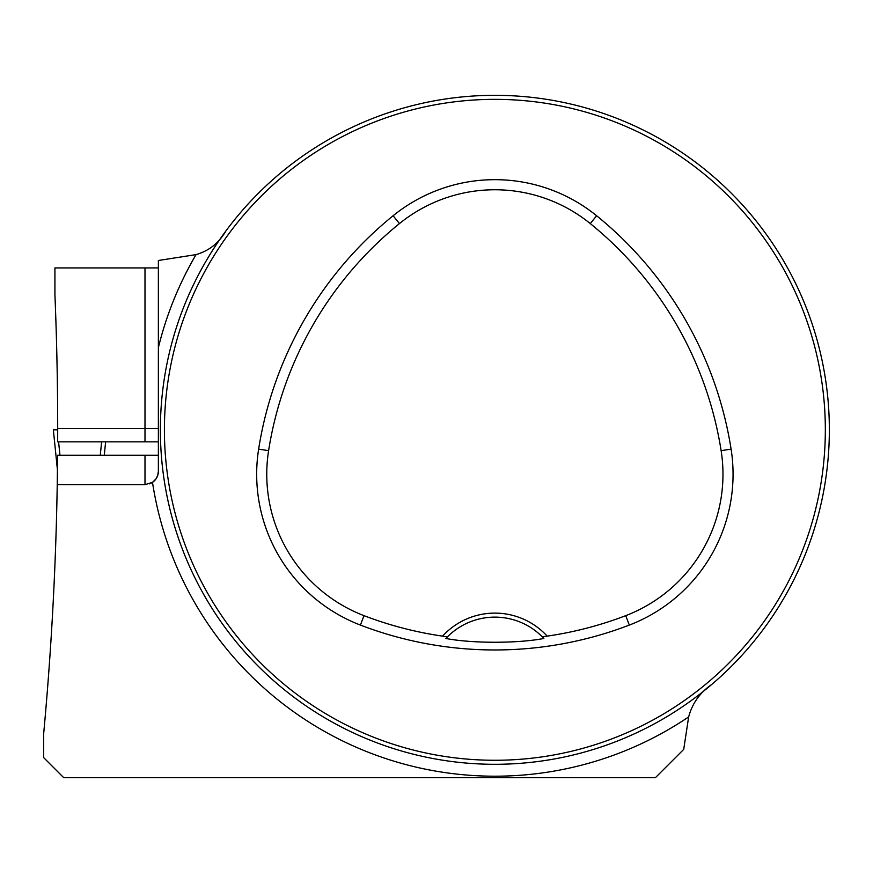 <?xml version="1.0" encoding="UTF-8"?>
<svg xmlns="http://www.w3.org/2000/svg" width="873" height="873" viewBox="0 0 873 873"><rect width="100%" height="100%" fill="white"/><g stroke="black" fill="none" stroke-linecap="round" stroke-linejoin="round"><path stroke-width="1.31" d="M711.746 684.454C699.95 692.605 692.245 703.431 688.655 716.919L683.712 749.383L655.416 777.668L63.718 777.668L43.65 757.6L43.65 733.887C51.332 650.811 55.861 567.723 57.236 484.635L144.994 484.668L152.491 482.365L155.994 478.906L157.74 475.37L158.373 471.289L158.373 260.492L196.054 254.61C208.974 250.857 218.883 243.043 225.758 231.17M158.373 267.924L54.923 267.924L54.923 294.681A3298.336 3298.336 0 0 1 57.694 428.468L57.673 441.847L158.373 441.847M158.373 455.226L57.596 455.226L57.236 484.635M829.35 429.811A334.479 334.479 0 0 0 327.626 140.138A334.479 334.479 0 0 0 327.626 719.483A334.479 334.479 0 0 0 829.35 429.811M812.861 533.523L813.756 530.751M811.868 536.524L811.508 537.593M176.87 326.098L175.975 328.87M176.673 326.688L178.223 322.028M391.148 111.809L393.93 110.926M394.127 110.86L387.088 113.174M391.148 747.812L393.974 748.718M391.748 747.997L387.088 746.448M176.87 533.523L175.975 530.751M175.92 530.555L178.223 537.593M542.351 636.897L547.164 636.133A70.909 70.909 0 0 0 442.567 636.133L447.391 636.897L445.874 638.469C471.671 643.488 517.918 643.521 543.868 638.469L542.351 636.897A66.894 66.894 0 0 0 447.391 636.897M442.567 636.133A365.547 365.547 0 0 1 364.019 615.661A151.476 151.476 0 0 1 268.6 450.675A365.547 365.547 0 0 1 399.452 223.586A151.476 151.476 0 0 1 590.279 223.586A365.547 365.547 0 0 1 721.131 450.675A151.476 151.476 0 0 1 625.723 615.661A365.547 365.547 0 0 1 547.164 636.133M360.407 625.079A375.63 375.63 0 0 0 629.324 625.079A161.56 161.56 0 0 0 731.094 449.115A375.63 375.63 0 0 0 596.63 215.751A161.56 161.56 0 0 0 393.101 215.751A375.63 375.63 0 0 0 258.637 449.115A161.56 161.56 0 0 0 360.407 625.079L364.019 615.661M825.334 429.811A330.474 330.474 0 0 0 329.634 143.619A330.474 330.474 0 0 0 329.634 716.002A330.474 330.474 0 0 0 825.334 429.811M445.874 638.469A66.894 66.894 0 0 1 447.151 637.126M542.58 637.126A66.894 66.894 0 0 1 543.868 638.469M158.373 411.75L158.373 347.618A346.385 346.385 0 0 1 196.054 254.61M149.567 483.86A13.379 13.379 0 0 0 158.373 471.289M144.994 455.226L144.994 484.668L64.002 484.668M57.694 433.084L57.694 429.811L53.351 429.811L57.454 470.089L53.351 429.811M58.589 441.847L59.953 455.226M101.628 441.847L100.264 455.226M105.633 441.847L104.28 455.226L105.644 441.847M57.694 429.811L55.501 429.811M688.655 716.919A346.385 346.385 0 0 1 152.491 482.365M625.723 615.661L629.324 625.079M399.452 223.586L393.101 215.751M268.6 450.675L258.637 449.115M721.131 450.675L731.094 449.115M590.279 223.586L596.63 215.751M144.994 441.847L144.994 428.468L57.694 428.468M158.373 428.468L144.994 428.468L144.994 267.924"/></g></svg>
